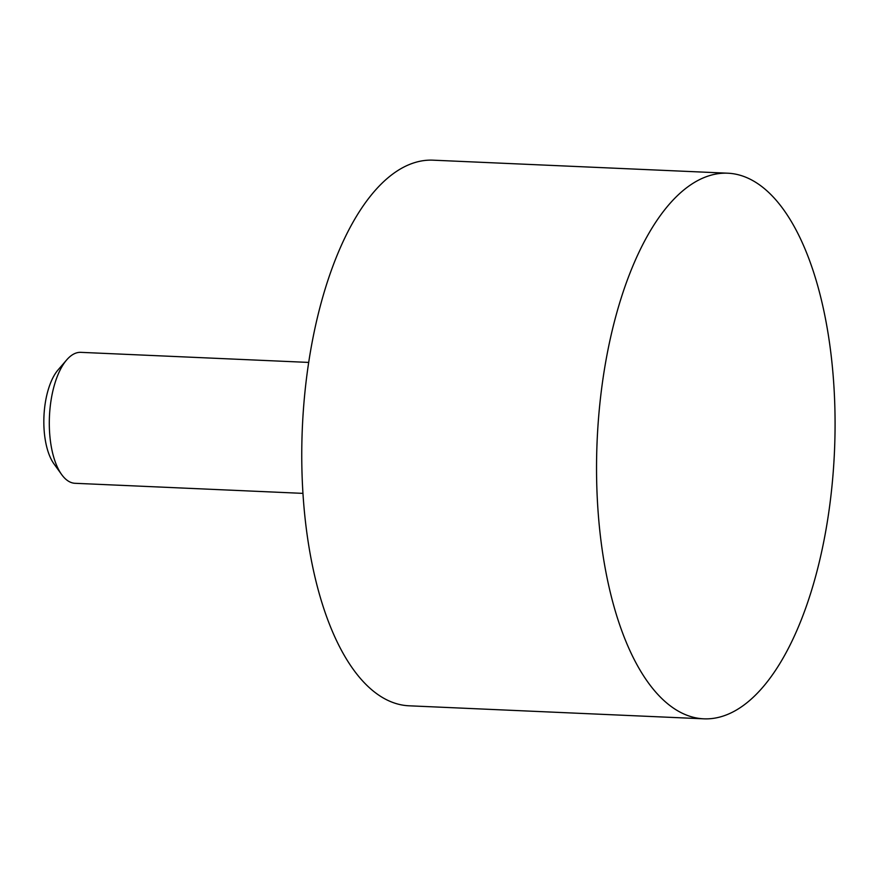 <?xml version="1.0" encoding="UTF-8"?>
<svg xmlns="http://www.w3.org/2000/svg" width="879" height="879" viewBox="0 0 879 879"><rect width="100%" height="100%" fill="white"/><g stroke="black" fill="none" stroke-linecap="round" stroke-linejoin="round"><path stroke-width="1.32" d="M703.749 718.824L408.966 705.793A273.072 118.775 -87.5 0 1 301.783 449.103A273.072 118.775 -87.5 0 1 414.416 162.703A273.072 118.775 -87.5 0 1 433.083 160.176L727.867 173.207A273.072 118.775 92.5 0 0 709.199 175.723A273.072 118.775 92.5 0 0 596.566 462.134A273.072 118.775 92.5 0 0 703.749 718.824A273.072 118.775 92.5 0 0 722.417 716.297A273.072 118.775 92.5 0 0 835.05 429.897A273.072 118.775 92.5 0 0 727.867 173.207M308.727 362.423L80.824 352.347A65.54 28.513 92.5 0 0 76.341 352.951A65.54 28.513 92.5 0 0 66.705 359.885A65.54 28.513 92.5 0 0 49.444 416.569A65.54 28.513 92.5 0 0 61.64 474.539A65.54 28.513 92.5 0 0 75.034 483.296L302.936 493.372M61.64 474.539L53.938 463.837A53.718 23.359 -87.5 0 1 43.95 416.316A53.718 23.359 -87.5 0 1 58.091 369.872L66.705 359.885"/></g></svg>
